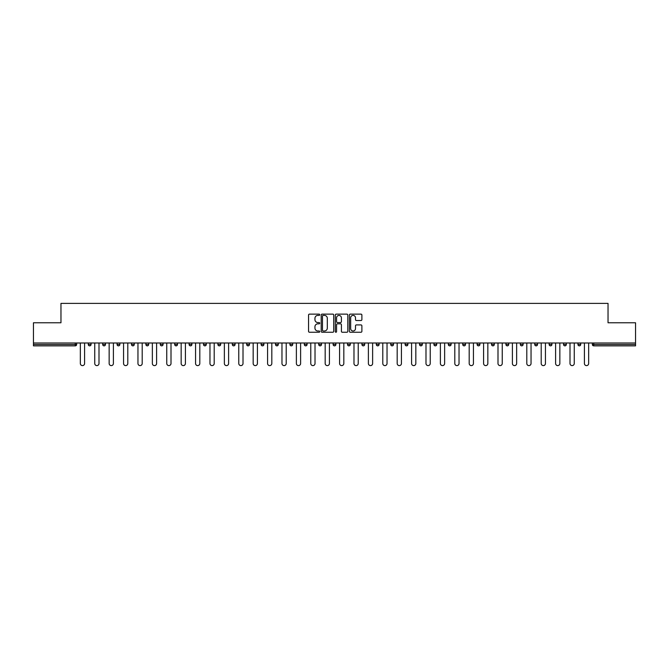 <?xml version="1.0" encoding="UTF-8"?>
<svg xmlns="http://www.w3.org/2000/svg" width="669" height="669" viewBox="0 0 669 669"><rect width="100%" height="100%" fill="white"/><g stroke="black" fill="none" stroke-linecap="round" stroke-linejoin="round"><path stroke-width="1" d="M319.732 314.764A0.636 0.636 0 0 0 319.096 314.129L309.471 314.129A0.903 0.903 0 0 0 308.56 315.032L308.56 331.347A0.903 0.903 0 0 0 309.471 332.25L319.096 332.25A0.636 0.636 0 0 0 319.732 331.615A0.636 0.636 0 0 0 319.096 330.988L317.85 330.988A2.902 2.902 0 0 1 314.948 328.086L314.948 326.723A2.902 2.902 0 0 1 317.85 323.829L319.096 323.829A0.636 0.636 0 0 0 319.732 323.194A0.636 0.636 0 0 0 319.096 322.558L317.85 322.558A2.902 2.902 0 0 1 314.948 319.657L314.948 318.302A2.902 2.902 0 0 1 317.85 315.4L319.096 315.4A0.636 0.636 0 0 0 319.732 314.764M360.984 320.518A0.903 0.903 0 0 0 361.887 319.615L361.887 315.032A0.903 0.903 0 0 0 360.984 314.129L350.288 314.129A0.903 0.903 0 0 0 349.385 315.032L349.385 331.347A0.903 0.903 0 0 0 350.288 332.25L360.984 332.25A0.903 0.903 0 0 0 361.887 331.347L361.887 325.82A0.903 0.903 0 0 0 360.984 324.917L356.41 324.917A0.903 0.903 0 0 0 355.498 325.82L355.498 328.563A2.425 2.425 0 0 1 353.073 330.988A2.425 2.425 0 0 1 350.656 328.563L350.656 317.825A2.425 2.425 0 0 1 353.073 315.4A2.425 2.425 0 0 1 355.498 317.825L355.498 319.615A0.903 0.903 0 0 0 356.41 320.518L360.984 320.518M33.45 342.996L33.45 322.776L60.963 322.776L60.963 303.392L608.037 303.392L608.037 322.776L635.55 322.776L635.55 342.996L33.45 342.996L33.45 344.468L75.271 344.468L75.271 342.996M333.706 315.032A0.903 0.903 0 0 0 332.802 314.129L322.107 314.129A0.903 0.903 0 0 0 321.204 315.032L321.204 331.347A0.903 0.903 0 0 0 322.107 332.25L332.802 332.25A0.903 0.903 0 0 0 333.706 331.347L333.706 315.032M336.198 314.129L346.893 314.129A0.903 0.903 0 0 1 347.796 315.032L347.796 331.347A0.903 0.903 0 0 1 346.893 332.25L342.319 332.25A0.903 0.903 0 0 1 341.407 331.347L341.407 324.733A0.903 0.903 0 0 0 340.504 323.829L337.469 323.829A0.903 0.903 0 0 0 336.566 324.733L336.566 331.615A0.636 0.636 0 0 1 335.93 332.25A0.636 0.636 0 0 1 335.294 331.615L335.294 315.032A0.903 0.903 0 0 1 336.198 314.129M76.659 342.996L76.659 344.468A1.388 1.388 0 0 1 75.271 345.856L33.45 345.856L33.45 344.468M635.55 342.996L635.55 345.856L593.729 345.856A1.388 1.388 0 0 1 592.341 344.468L592.341 342.996M91.059 342.996L91.059 344.468L88.283 344.468A1.388 1.388 0 0 0 89.671 345.856A1.388 1.388 0 0 1 88.283 344.468L88.283 342.996M75.271 345.856A1.388 1.388 0 0 0 76.659 344.468A1.388 1.388 0 0 1 75.271 345.856L75.271 344.468L76.659 344.468M102.692 342.996L102.692 344.468L102.692 342.996M105.459 342.996L105.459 344.468L105.459 342.996M119.86 342.996L119.86 344.468L117.092 344.468A1.388 1.388 0 0 0 118.472 345.856A1.388 1.388 0 0 1 117.092 344.468L117.092 342.996M131.492 342.996L131.492 344.468L131.492 342.996M134.26 342.996L134.26 344.468A1.388 1.388 0 0 1 132.88 345.856A1.388 1.388 0 0 1 131.492 344.468A1.388 1.388 0 0 0 132.88 345.856A1.388 1.388 0 0 0 134.26 344.468A1.388 1.388 0 0 1 132.88 345.856A1.388 1.388 0 0 1 131.492 344.468L134.26 344.468M145.892 344.468A1.388 1.388 0 0 0 147.28 345.856A1.388 1.388 0 0 0 148.66 344.468A1.388 1.388 0 0 1 147.28 345.856A1.388 1.388 0 0 0 148.66 344.468L148.66 342.996L148.66 344.468L145.892 344.468A1.388 1.388 0 0 0 147.28 345.856A1.388 1.388 0 0 1 145.892 344.468L145.892 342.996M163.069 342.996L163.069 344.468A1.388 1.388 0 0 1 161.681 345.856A1.388 1.388 0 0 1 160.292 344.468L160.292 342.996M176.081 345.856A1.388 1.388 0 0 0 177.469 344.468L177.469 342.996L177.469 344.468A1.388 1.388 0 0 1 176.081 345.856A1.388 1.388 0 0 1 174.701 344.468L174.701 342.996M191.869 342.996L191.869 344.468A1.388 1.388 0 0 1 190.481 345.856A1.388 1.388 0 0 1 189.101 344.468L189.101 342.996M206.269 342.996L206.269 344.468A1.388 1.388 0 0 1 204.881 345.856A1.388 1.388 0 0 1 203.501 344.468L203.501 342.996M219.29 345.856A1.388 1.388 0 0 0 220.67 344.468L220.67 342.996L220.67 344.468A1.388 1.388 0 0 1 219.29 345.856A1.388 1.388 0 0 1 217.902 344.468L217.902 342.996M235.07 342.996L235.07 344.468A1.388 1.388 0 0 1 233.69 345.856A1.388 1.388 0 0 1 232.302 344.468L232.302 342.996M249.478 342.996L249.478 344.468A1.388 1.388 0 0 1 248.09 345.856A1.388 1.388 0 0 1 246.702 344.468L246.702 342.996M263.879 342.996L263.879 344.468L261.111 344.468A1.388 1.388 0 0 0 262.491 345.856A1.388 1.388 0 0 1 261.111 344.468L261.111 342.996M278.279 342.996L278.279 344.468A1.388 1.388 0 0 1 276.891 345.856A1.388 1.388 0 0 1 275.511 344.468L275.511 342.996M292.679 342.996L292.679 344.468A1.388 1.388 0 0 1 291.291 345.856A1.388 1.388 0 0 1 289.911 344.468L289.911 342.996M307.079 342.996L307.079 344.468A1.388 1.388 0 0 1 305.7 345.856A1.388 1.388 0 0 1 304.311 344.468L304.311 342.996M320.1 345.856A1.388 1.388 0 0 0 321.48 344.468L321.48 342.996L321.48 344.468A1.388 1.388 0 0 1 320.1 345.856A1.388 1.388 0 0 1 318.712 344.468L318.712 342.996M335.888 342.996L335.888 344.468A1.388 1.388 0 0 1 334.5 345.856A1.388 1.388 0 0 1 333.112 344.468L333.112 342.996M350.288 342.996L350.288 344.468A1.388 1.388 0 0 1 348.9 345.856A1.388 1.388 0 0 1 347.52 344.468L347.52 342.996M361.921 342.996L361.921 344.468L361.921 342.996M364.689 342.996L364.689 344.468A1.388 1.388 0 0 1 363.3 345.856A1.388 1.388 0 0 1 361.921 344.468L364.689 344.468A1.388 1.388 0 0 1 363.3 345.856M376.321 342.996L376.321 344.468L376.321 342.996M379.089 342.996L379.089 344.468A1.388 1.388 0 0 1 377.709 345.856A1.388 1.388 0 0 1 376.321 344.468L379.089 344.468A1.388 1.388 0 0 1 377.709 345.856M390.721 342.996L390.721 344.468L390.721 342.996M393.489 342.996L393.489 344.468L393.489 342.996M405.121 342.996L405.121 344.468L405.121 342.996M407.889 342.996L407.889 344.468L407.889 342.996M422.298 342.996L422.298 344.468A1.388 1.388 0 0 1 420.91 345.856A1.388 1.388 0 0 1 419.522 344.468L419.522 342.996M436.698 342.996L436.698 344.468L433.93 344.468A1.388 1.388 0 0 0 435.31 345.856A1.388 1.388 0 0 1 433.93 344.468L433.93 342.996M451.098 342.996L451.098 344.468A1.388 1.388 0 0 1 449.71 345.856A1.388 1.388 0 0 1 448.33 344.468L448.33 342.996M462.731 342.996L462.731 344.468L462.731 342.996M465.499 342.996L465.499 344.468L465.499 342.996M479.899 342.996L479.899 344.468A1.388 1.388 0 0 1 478.519 345.856A1.388 1.388 0 0 1 477.131 344.468L477.131 342.996M494.299 342.996L494.299 344.468L491.531 344.468A1.388 1.388 0 0 0 492.919 345.856A1.388 1.388 0 0 1 491.531 344.468L491.531 342.996M508.708 342.996L508.708 344.468A1.388 1.388 0 0 1 507.319 345.856A1.388 1.388 0 0 1 505.931 344.468L505.931 342.996M523.108 342.996L523.108 344.468L520.34 344.468A1.388 1.388 0 0 0 521.72 345.856A1.388 1.388 0 0 1 520.34 344.468L520.34 342.996M537.508 342.996L537.508 344.468A1.388 1.388 0 0 1 536.12 345.856A1.388 1.388 0 0 1 534.74 344.468L534.74 342.996M551.908 342.996L551.908 344.468L549.14 344.468A1.388 1.388 0 0 0 550.528 345.856A1.388 1.388 0 0 1 549.14 344.468L549.14 342.996M566.309 342.996L566.309 344.468A1.388 1.388 0 0 1 564.929 345.856A1.388 1.388 0 0 1 563.541 344.468L563.541 342.996M580.717 342.996L580.717 344.468L577.941 344.468A1.388 1.388 0 0 0 579.329 345.856A1.388 1.388 0 0 1 577.941 344.468L577.941 342.996M89.671 345.856A1.388 1.388 0 0 0 91.059 344.468A1.388 1.388 0 0 1 89.671 345.856A1.388 1.388 0 0 1 88.283 344.468M104.071 345.856A1.388 1.388 0 0 1 102.692 344.468A1.388 1.388 0 0 0 104.071 345.856A1.388 1.388 0 0 0 105.459 344.468A1.388 1.388 0 0 1 104.071 345.856A1.388 1.388 0 0 1 102.692 344.468L105.459 344.468A1.388 1.388 0 0 1 104.071 345.856M119.86 344.468A1.388 1.388 0 0 1 118.472 345.856A1.388 1.388 0 0 0 119.86 344.468A1.388 1.388 0 0 1 118.472 345.856A1.388 1.388 0 0 1 117.092 344.468M262.491 345.856A1.388 1.388 0 0 0 263.879 344.468A1.388 1.388 0 0 1 262.491 345.856A1.388 1.388 0 0 1 261.111 344.468M392.109 345.856A1.388 1.388 0 0 1 390.721 344.468A1.388 1.388 0 0 0 392.109 345.856A1.388 1.388 0 0 0 393.489 344.468A1.388 1.388 0 0 1 392.109 345.856A1.388 1.388 0 0 1 390.721 344.468L393.489 344.468M406.509 345.856A1.388 1.388 0 0 1 405.121 344.468A1.388 1.388 0 0 0 406.509 345.856A1.388 1.388 0 0 0 407.889 344.468A1.388 1.388 0 0 1 406.509 345.856A1.388 1.388 0 0 1 405.121 344.468L407.889 344.468A1.388 1.388 0 0 1 406.509 345.856M436.698 344.468A1.388 1.388 0 0 1 435.31 345.856A1.388 1.388 0 0 0 436.698 344.468A1.388 1.388 0 0 1 435.31 345.856A1.388 1.388 0 0 1 433.93 344.468M464.119 345.856A1.388 1.388 0 0 1 462.731 344.468A1.388 1.388 0 0 0 464.119 345.856A1.388 1.388 0 0 0 465.499 344.468A1.388 1.388 0 0 1 464.119 345.856A1.388 1.388 0 0 1 462.731 344.468L465.499 344.468M492.919 345.856A1.388 1.388 0 0 0 494.299 344.468A1.388 1.388 0 0 1 492.919 345.856A1.388 1.388 0 0 1 491.531 344.468M523.108 344.468A1.388 1.388 0 0 1 521.72 345.856A1.388 1.388 0 0 0 523.108 344.468A1.388 1.388 0 0 1 521.72 345.856A1.388 1.388 0 0 1 520.34 344.468M550.528 345.856A1.388 1.388 0 0 0 551.908 344.468A1.388 1.388 0 0 1 550.528 345.856A1.388 1.388 0 0 1 549.14 344.468M564.929 345.856A1.388 1.388 0 0 0 566.309 344.468A1.388 1.388 0 0 1 564.929 345.856M579.329 345.856A1.388 1.388 0 0 0 580.717 344.468A1.388 1.388 0 0 1 579.329 345.856A1.388 1.388 0 0 1 577.941 344.468M593.729 342.996L593.729 345.856A1.388 1.388 0 0 1 592.341 344.468L635.55 344.468M323.102 315.4A0.636 0.636 0 0 0 322.475 316.036L322.475 330.352A0.636 0.636 0 0 0 323.102 330.988L324.415 330.988A2.902 2.902 0 0 0 327.317 328.086L327.317 318.302A2.902 2.902 0 0 0 324.415 315.4L323.102 315.4M341.407 317.867A2.425 2.425 0 0 0 338.982 315.442A2.425 2.425 0 0 0 336.566 317.867L336.566 321.647A0.903 0.903 0 0 0 337.469 322.558L340.504 322.558A0.903 0.903 0 0 0 341.407 321.647L341.407 317.867M80.347 342.996L80.347 363.484A2.124 2.124 0 0 0 82.471 365.608A2.124 2.124 0 0 0 84.595 363.484L84.595 342.996M94.747 342.996L94.747 363.484A2.124 2.124 0 0 0 96.871 365.608A2.124 2.124 0 0 0 98.995 363.484L98.995 342.996M109.147 342.996L109.147 363.484A2.124 2.124 0 0 0 111.271 365.608A2.124 2.124 0 0 0 113.395 363.484L113.395 342.996M123.556 342.996L123.556 363.484A2.124 2.124 0 0 0 125.68 365.608A2.124 2.124 0 0 0 127.796 363.484L127.796 342.996M137.956 342.996L137.956 363.484A2.124 2.124 0 0 0 140.08 365.608A2.124 2.124 0 0 0 142.204 363.484L142.204 342.996M152.356 342.996L152.356 363.484A2.124 2.124 0 0 0 154.48 365.608A2.124 2.124 0 0 0 156.605 363.484L156.605 342.996M166.757 342.996L166.757 363.484A2.124 2.124 0 0 0 168.881 365.608A2.124 2.124 0 0 0 171.005 363.484L171.005 342.996M181.157 342.996L181.157 363.484A2.124 2.124 0 0 0 183.281 365.608A2.124 2.124 0 0 0 185.405 363.484L185.405 342.996M195.557 342.996L195.557 363.484A2.124 2.124 0 0 0 197.681 365.608A2.124 2.124 0 0 0 199.805 363.484L199.805 342.996M209.966 342.996L209.966 363.484A2.124 2.124 0 0 0 212.09 365.608A2.124 2.124 0 0 0 214.205 363.484L214.205 342.996M224.366 342.996L224.366 363.484A2.124 2.124 0 0 0 226.49 365.608A2.124 2.124 0 0 0 228.614 363.484L228.614 342.996M238.766 342.996L238.766 363.484A2.124 2.124 0 0 0 240.89 365.608A2.124 2.124 0 0 0 243.014 363.484L243.014 342.996M253.166 342.996L253.166 363.484A2.124 2.124 0 0 0 255.29 365.608A2.124 2.124 0 0 0 257.414 363.484L257.414 342.996M267.567 342.996L267.567 363.484A2.124 2.124 0 0 0 269.691 365.608A2.124 2.124 0 0 0 271.815 363.484L271.815 342.996M281.967 342.996L281.967 363.484A2.124 2.124 0 0 0 284.091 365.608A2.124 2.124 0 0 0 286.215 363.484L286.215 342.996M296.375 342.996L296.375 363.484A2.124 2.124 0 0 0 298.499 365.608A2.124 2.124 0 0 0 300.615 363.484L300.615 342.996M310.776 342.996L310.776 363.484A2.124 2.124 0 0 0 312.9 365.608A2.124 2.124 0 0 0 315.024 363.484L315.024 342.996M325.176 342.996L325.176 363.484A2.124 2.124 0 0 0 327.3 365.608A2.124 2.124 0 0 0 329.424 363.484L329.424 342.996M339.576 342.996L339.576 363.484A2.124 2.124 0 0 0 341.7 365.608A2.124 2.124 0 0 0 343.824 363.484L343.824 342.996M353.976 342.996L353.976 363.484A2.124 2.124 0 0 0 356.1 365.608A2.124 2.124 0 0 0 358.224 363.484L358.224 342.996M368.385 342.996L368.385 363.484A2.124 2.124 0 0 0 370.501 365.608A2.124 2.124 0 0 0 372.625 363.484L372.625 342.996M382.785 342.996L382.785 363.484A2.124 2.124 0 0 0 384.909 365.608A2.124 2.124 0 0 0 387.033 363.484L387.033 342.996M397.185 342.996L397.185 363.484A2.124 2.124 0 0 0 399.309 365.608A2.124 2.124 0 0 0 401.433 363.484L401.433 342.996M411.586 342.996L411.586 363.484A2.124 2.124 0 0 0 413.71 365.608A2.124 2.124 0 0 0 415.834 363.484L415.834 342.996M425.986 342.996L425.986 363.484A2.124 2.124 0 0 0 428.11 365.608A2.124 2.124 0 0 0 430.234 363.484L430.234 342.996M440.386 342.996L440.386 363.484A2.124 2.124 0 0 0 442.51 365.608A2.124 2.124 0 0 0 444.634 363.484L444.634 342.996M454.795 342.996L454.795 363.484A2.124 2.124 0 0 0 456.91 365.608A2.124 2.124 0 0 0 459.034 363.484L459.034 342.996M469.195 342.996L469.195 363.484A2.124 2.124 0 0 0 471.319 365.608A2.124 2.124 0 0 0 473.443 363.484L473.443 342.996M483.595 342.996L483.595 363.484A2.124 2.124 0 0 0 485.719 365.608A2.124 2.124 0 0 0 487.843 363.484L487.843 342.996M497.995 342.996L497.995 363.484A2.124 2.124 0 0 0 500.119 365.608A2.124 2.124 0 0 0 502.243 363.484L502.243 342.996M512.395 342.996L512.395 363.484A2.124 2.124 0 0 0 514.52 365.608A2.124 2.124 0 0 0 516.644 363.484L516.644 342.996M526.796 342.996L526.796 363.484A2.124 2.124 0 0 0 528.92 365.608A2.124 2.124 0 0 0 531.044 363.484L531.044 342.996M541.204 342.996L541.204 363.484A2.124 2.124 0 0 0 543.32 365.608A2.124 2.124 0 0 0 545.444 363.484L545.444 342.996M555.605 342.996L555.605 363.484A2.124 2.124 0 0 0 557.729 365.608A2.124 2.124 0 0 0 559.853 363.484L559.853 342.996M570.005 342.996L570.005 363.484A2.124 2.124 0 0 0 572.129 365.608A2.124 2.124 0 0 0 574.253 363.484L574.253 342.996M584.405 342.996L584.405 363.484A2.124 2.124 0 0 0 586.529 365.608A2.124 2.124 0 0 0 588.653 363.484L588.653 342.996M161.681 345.856A1.388 1.388 0 0 0 163.069 344.468L160.292 344.468M177.469 344.468L174.701 344.468M190.481 345.856A1.388 1.388 0 0 0 191.869 344.468L189.101 344.468M204.881 345.856A1.388 1.388 0 0 0 206.269 344.468L203.501 344.468M220.67 344.468L217.902 344.468M233.69 345.856A1.388 1.388 0 0 0 235.07 344.468L232.302 344.468M248.09 345.856A1.388 1.388 0 0 0 249.478 344.468L246.702 344.468M276.891 345.856A1.388 1.388 0 0 0 278.279 344.468L275.511 344.468M291.291 345.856A1.388 1.388 0 0 0 292.679 344.468L289.911 344.468M305.7 345.856A1.388 1.388 0 0 0 307.079 344.468L304.311 344.468M321.48 344.468L318.712 344.468M334.5 345.856A1.388 1.388 0 0 0 335.888 344.468L333.112 344.468M348.9 345.856A1.388 1.388 0 0 0 350.288 344.468L347.52 344.468M420.91 345.856A1.388 1.388 0 0 0 422.298 344.468L419.522 344.468M449.71 345.856A1.388 1.388 0 0 0 451.098 344.468L448.33 344.468M478.519 345.856A1.388 1.388 0 0 0 479.899 344.468L477.131 344.468M507.319 345.856A1.388 1.388 0 0 0 508.708 344.468L505.931 344.468M536.12 345.856A1.388 1.388 0 0 0 537.508 344.468L534.74 344.468M566.309 344.468L563.541 344.468M593.729 345.856A1.388 1.388 0 0 1 592.341 344.468"/></g></svg>

